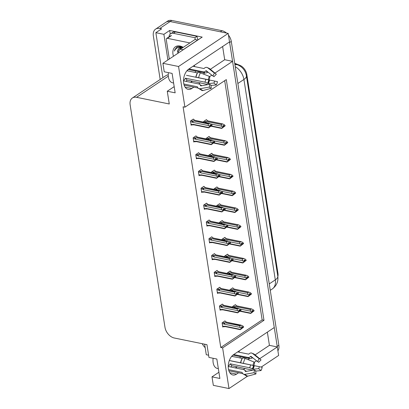<?xml version="1.0" encoding="UTF-8"?>
<svg xmlns="http://www.w3.org/2000/svg" width="409" height="409" viewBox="0 0 409 409"><rect width="100%" height="100%" fill="white"/><g stroke="black" fill="none" stroke-linecap="round" stroke-linejoin="round"><path stroke-width="0.61" d="M232.358 355.631A10.808 6.57 -78.5 0 1 232.302 356.5M240.149 356.592A10.808 6.57 -78.5 0 1 240.073 358.085M236.719 366.694A10.808 6.57 -78.5 0 1 235.456 367.947M187.629 70.005A10.808 6.57 -78.5 0 1 187.573 70.875M190.727 82.327A10.808 6.57 101.5 0 0 191.99 81.074M195.349 72.459A10.808 6.57 101.5 0 0 195.42 70.967M160.17 79.479L153.349 35.946A10.133 6.856 56.3 0 1 155.609 29.126L165.957 22.229A10.133 6.856 56.3 0 1 170.149 21.554L228.202 33.405L229.531 41.907L188.784 69.065A10.808 6.57 101.5 0 0 183.518 80.389A10.808 6.57 101.5 0 0 188.14 89.372A10.808 6.57 101.5 0 0 191.826 88.497L193.851 87.148M267.353 332.134L269.424 345.349L277.302 346.96L278.636 355.462L261.198 367.083M210.359 69.285L224.694 59.724L222.624 46.508M224.694 59.724L232.578 61.335L274.26 327.527L233.508 354.69A10.808 6.57 101.5 0 0 228.248 366.014A10.808 6.57 101.5 0 0 232.869 374.997A10.808 6.57 101.5 0 0 236.55 374.123L238.58 372.768M170.246 34.065L169.684 30.465L202.204 37.101L162.9 63.298L164.229 71.8L172.112 73.41L175.154 92.838L167.271 91.227L169.27 103.978L136.591 97.311A10.133 6.856 -123.7 0 0 132.398 97.986A10.133 6.856 -123.7 0 0 130.139 104.806L164.975 327.282A10.133 6.856 -123.7 0 0 174.285 338.003L206.959 344.669L208.958 357.425L216.836 359.03L219.884 378.463L212 376.853L213.334 385.355L228.989 388.55L247.527 376.193M167.905 59.965L163.891 34.325L169.684 30.465M204.633 344.199L206.284 354.736L208.61 355.211M168.257 74.852A10.133 6.856 -123.7 0 0 165.911 75.65L132.398 97.986M163.891 34.325L155.849 32.684L162.894 77.659M155.609 29.126A10.133 6.856 56.3 0 1 159.807 28.446L161.642 28.824L155.849 32.684M205.175 347.67A10.133 6.856 56.3 0 1 202.23 343.708M228.989 388.55L222.619 347.87L263.989 320.293L226.3 79.602L184.924 107.178L178.554 66.493L162.9 63.298M178.554 66.493L228.202 33.405M243.386 369.567L245.119 368.412M254.219 362.343L256.55 360.789M259.684 358.703L277.302 346.96M198.656 83.942L200.39 82.787M209.49 76.723L211.826 75.164M214.955 73.078L232.578 61.335M218.907 372.251L212 376.853M174.183 86.626L167.271 91.227M184.924 107.178L183.089 106.8L220.778 347.492L222.619 347.87M234.705 63.272L239.694 65.246A9.121 6.171 56.3 0 1 246.821 74.515L277.956 273.345A9.121 6.171 56.3 0 1 277.849 276.607M220.778 347.492L262.149 319.92L224.684 80.675M262.149 319.92L263.989 320.293M209.239 220.339L209.183 219.965L206.289 221.898L206.954 226.146L207.66 225.676M214.51 253.974L214.449 253.606L211.555 255.538L212.22 259.787L212.925 259.316M217.143 270.794L217.087 270.426L214.188 272.358L214.853 276.607L215.558 276.136M219.776 287.614L219.72 287.246L216.821 289.173L217.486 293.427L218.196 292.956M222.409 304.434L222.353 304.066L219.454 305.993L220.124 310.247L220.829 309.771M211.872 237.154L211.816 236.785L208.922 238.718L209.587 242.966L210.292 242.496M206.606 203.518L206.55 203.15L203.651 205.078L204.321 209.331L205.027 208.856M203.973 186.698L203.917 186.33L201.018 188.258L201.683 192.511L202.394 192.041M201.34 169.878L201.279 169.51L198.385 171.443L199.05 175.691L199.756 175.221M198.708 153.058L198.646 152.69L195.753 154.622L196.417 158.871L197.123 158.401M196.069 136.238L196.013 135.87L193.12 137.802L193.784 142.051L194.49 141.58M193.437 119.423L193.38 119.055L190.482 120.982L191.151 125.231L191.857 124.76M225.042 321.249L224.986 320.881L222.092 322.813L222.757 327.062L223.462 326.592M222.307 220.916L222.251 220.548L219.352 222.476L219.439 223.038M227.573 254.551L227.516 254.183L224.623 256.116L224.71 256.673M230.211 271.371L230.149 271.003L227.256 272.936L227.343 273.493M232.844 288.192L232.782 287.824L229.889 289.751L229.976 290.313M224.94 237.731L224.884 237.363L221.985 239.296L222.077 239.853M219.674 204.096L219.618 203.728L216.719 205.655L216.806 206.218M217.041 187.276L216.98 186.908L214.086 188.84L214.173 189.398M214.408 170.456L214.347 170.088L211.453 172.02L211.54 172.578M211.77 153.636L211.714 153.268L208.82 155.2L208.907 155.757M209.137 136.816L209.081 136.448L206.182 138.38L206.274 138.937M206.504 120.001L206.448 119.632L203.549 121.56L203.636 122.122M235.477 305.012L235.42 304.644L232.522 306.571L232.609 307.133M190.773 82.337L192.511 81.181M203.293 73.988L204.919 72.904M194.771 66.652A10.808 6.57 101.5 0 0 194.255 65.42M238.984 351.045A10.808 6.57 -78.5 0 1 239.495 352.277M235.502 367.957L237.235 366.801M248.023 359.613L249.648 358.529M255.088 354.905L269.424 345.349M229.521 41.917A10.133 6.856 56.3 0 1 229.628 42.51L277.21 346.351A10.133 6.856 56.3 0 1 277.287 346.955M221.975 30.69L171.8 20.45A10.133 6.856 56.3 0 0 167.608 21.125L165.957 22.229A10.133 6.856 56.3 0 1 170.149 21.554L220.323 31.795L221.975 30.69A10.133 6.856 56.3 0 1 226.525 33.063M228.467 35.108A10.133 6.856 56.3 0 1 231.284 41.411L278.861 345.247A10.133 6.856 56.3 0 1 277.9 350.779M235.011 304.915L235.788 305.073L236.443 305.876L251.146 308.877L253.064 309.541L254.071 310.569L253.243 311.116L252.527 310.385L251.699 310.937L252.455 311.919L251.929 312.394L254.112 310.814L250.804 313.396L250.886 313.141L240.231 310.963M236.443 305.876A2.296 1.396 101.5 0 1 236.734 305.886L251.617 308.923L250.196 309.511L235.492 306.51L234.602 306.632L234.362 307.532M240.088 309.056L250.584 311.198L251.627 312.471L250.804 313.396M235.788 305.073L236.929 305.927M254.071 310.569L253.243 311.116M252.435 311.781L252.752 311.842M251.627 312.471L252.455 311.919M235.492 306.51A2.296 1.396 101.5 0 0 234.965 307.614M251.586 312.22L252.414 311.668M250.584 311.198L250.196 309.511M251.786 310.881L253.253 311.183M253.283 311.367L254.101 310.753M251.75 310.993L253.273 311.305M224.577 321.157L225.354 321.316L226.013 322.118L242.634 325.784L243.646 326.873L242.823 327.425L242.092 326.627L241.264 327.18L241.985 327.911L241.192 328.713L243.677 327.057L240.369 329.639L240.456 329.378L224.751 326.172L224.347 326.443L222.603 326.091M241.351 327.123L242.823 327.425M243.636 326.806L242.813 327.358M242.849 327.609L243.677 327.057M242.839 327.543L241.32 327.236M242 328.018L242.322 328.084M225.354 321.316L226.494 322.164M222.184 323.417L224.449 324.23L240.149 327.435L239.761 325.753L241.187 325.165L226.3 322.123A2.296 1.396 101.5 0 0 226.013 322.118M223.927 323.775L224.168 322.875L222.506 322.537M224.449 324.23A2.296 1.396 -78.5 0 1 225.062 322.752L224.168 322.875M239.761 325.753L225.062 322.752M240.149 327.435L241.157 328.463M240.267 329.664L225.379 326.627A2.296 1.396 -78.5 0 1 224.751 326.172M224.776 326.76L224.347 326.443L225.671 326.638M240.369 329.639L241.192 328.713M232.373 288.094L233.15 288.253L233.81 289.056L248.508 292.057L250.431 292.721L251.438 293.749L250.61 294.301L249.894 293.57L249.066 294.117L249.822 295.099L249.291 295.579L251.474 293.994L248.171 296.576L248.253 296.32L237.598 294.143M233.81 289.056A2.296 1.396 101.5 0 1 234.101 289.066L248.984 292.103L247.563 292.691L232.859 289.69L231.969 289.812L231.729 290.712M237.455 292.236L247.946 294.378L248.994 295.651L248.171 296.576M233.15 288.253L234.296 289.107M251.438 293.749L250.61 294.301M249.797 294.961L250.119 295.027M248.994 295.651L249.822 295.099M232.859 289.69A2.296 1.396 101.5 0 0 232.327 290.794M248.953 295.4L249.781 294.853M247.946 294.378L247.563 292.691M249.147 294.061L250.62 294.362M250.651 294.546L251.469 293.933M249.117 294.173L250.64 294.485M229.74 271.274L230.518 271.438L231.177 272.236L245.875 275.237L247.798 275.901L248.805 276.929L247.977 277.481L247.256 276.75L246.433 277.302L247.189 278.278L246.658 278.759L248.841 277.179L245.533 279.756L245.62 279.5L234.965 277.328M231.177 272.236A2.296 1.396 101.5 0 1 231.463 272.246L246.351 275.283L244.925 275.87L230.226 272.869L229.337 272.997L229.091 273.892M234.817 275.415L245.313 277.558L246.361 278.831L245.533 279.756M230.518 271.438L231.658 272.287M248.805 276.929L247.977 277.481M247.164 278.14L247.486 278.207M246.361 278.831L247.189 278.278M230.226 272.869A2.296 1.396 101.5 0 0 229.694 273.974M246.32 278.585L247.148 278.033M245.313 277.558L244.925 275.87M246.515 277.246L247.987 277.542M248.012 277.731L248.83 277.113M246.484 277.353L248.007 277.665M227.107 254.459L227.885 254.618L228.544 255.415L243.243 258.416L245.165 259.086L246.172 260.109L245.344 260.661L244.623 259.93L243.795 260.482L244.516 261.213L244.025 261.939L246.208 260.359L242.9 262.936L242.987 262.68L232.332 260.507M228.544 255.415A2.296 1.396 101.5 0 1 228.83 255.426L243.718 258.468L242.292 259.05L227.593 256.049L226.704 256.177L226.458 257.072M232.184 258.595L242.68 260.738L243.728 262.011L242.9 262.936M227.885 254.618L229.025 255.467M246.172 260.109L245.344 260.661M244.531 261.32L244.853 261.387M243.728 262.011L244.551 261.463M227.593 256.049A2.296 1.396 101.5 0 0 227.061 257.154M243.687 261.765L244.516 261.213M242.68 260.738L242.292 259.05M243.882 260.426L245.354 260.722M245.38 260.911L246.198 260.293M243.851 260.533L245.369 260.845M221.944 304.337L222.721 304.495L223.38 305.298L239.996 308.964L241.013 310.053L240.185 310.605L239.459 309.807L238.631 310.359L239.352 311.091L238.559 311.893L241.044 310.237L237.736 312.819L237.818 312.563L222.118 309.357L221.714 309.623L219.97 309.27M238.718 310.303L240.185 310.605M241.003 309.986L240.175 310.538M240.216 310.789L241.044 310.237M240.206 310.728L238.687 310.416M239.367 311.203L239.689 311.264M222.721 304.495L223.861 305.344M219.551 306.597L221.816 307.415L237.517 310.62L237.128 308.933L238.549 308.345L223.667 305.308A2.296 1.396 101.5 0 0 223.38 305.298M221.295 306.954L221.535 306.055L219.873 305.717M221.816 307.415A2.296 1.396 -78.5 0 1 222.43 305.932L221.535 306.055M237.128 308.933L222.43 305.932M237.517 310.62L238.524 311.643M237.634 312.844L222.747 309.807A2.296 1.396 -78.5 0 1 222.118 309.357M222.143 309.94L221.714 309.623L223.038 309.817M237.736 312.819L238.559 311.893M219.311 287.517L220.088 287.675L220.742 288.478L237.363 292.144L238.381 293.233L237.552 293.785L236.826 292.987L235.998 293.539L236.714 294.27L235.927 295.073L238.411 293.417L235.103 295.998L235.185 295.743L219.485 292.537L219.081 292.808L217.337 292.45M236.085 293.483L237.552 293.785M238.37 293.171L237.542 293.723M237.583 293.969L238.411 293.417M237.573 293.907L236.049 293.596M236.734 294.383L237.051 294.449M220.088 287.675L221.228 288.529M216.918 289.776L218.662 290.134L219.178 290.594L234.884 293.8L234.495 292.113L235.916 291.525L221.034 288.488A2.296 1.396 101.5 0 0 220.742 288.478M218.662 290.134L218.902 289.235L217.24 288.897M219.178 290.594A2.296 1.396 -78.5 0 1 219.791 289.112L218.902 289.235M234.495 292.113L219.791 289.112M234.884 293.8L235.891 294.823M234.996 296.024L220.114 292.987A2.296 1.396 -78.5 0 1 219.485 292.537M219.51 293.12L219.081 292.808L220.4 292.997M235.103 295.998L235.927 295.073M216.673 270.697L217.455 270.855L218.109 271.658L234.73 275.323L235.748 276.412L234.919 276.965L234.193 276.172L233.365 276.724L234.081 277.455L233.294 278.253L235.778 276.602L232.47 279.178L232.552 278.923L216.852 275.717L216.443 275.988L214.699 275.63M233.447 276.663L234.919 276.965M235.737 276.351L234.909 276.903M234.95 277.149L235.778 276.602M234.94 277.087L233.416 276.775M234.101 277.563L234.418 277.629M217.455 270.855L218.595 271.709M214.285 272.961L216.029 273.314L216.545 273.774L232.251 276.98L231.862 275.293L233.283 274.705L218.401 271.668A2.296 1.396 101.5 0 0 218.109 271.658M216.029 273.314L216.269 272.414L214.607 272.077M216.545 273.774A2.296 1.396 -78.5 0 1 217.159 272.292L216.269 272.414M231.862 275.293L217.159 272.292M232.251 276.98L233.253 278.002M232.363 279.209L217.481 276.167A2.296 1.396 -78.5 0 1 216.852 275.717M216.877 276.305L216.443 275.988L217.767 276.177M232.47 279.178L233.294 278.253M214.04 253.882L214.817 254.04L215.477 254.838L232.097 258.503L233.115 259.592L232.286 260.144L231.555 259.352L230.732 259.904L231.448 260.635L230.661 261.433L233.14 259.781L229.832 262.358L229.919 262.103L214.219 258.897L213.81 259.168L212.066 258.81M230.814 259.848L232.286 260.144M233.104 259.531L232.276 260.083M232.312 260.334L233.14 259.781M232.307 260.267L230.783 259.955M231.463 260.743L231.785 260.809M214.817 254.04L215.957 254.889M211.647 256.141L213.391 256.494L213.912 256.954L229.613 260.16L229.224 258.473L230.65 257.89L215.763 254.848A2.296 1.396 101.5 0 0 215.477 254.838M213.391 256.494L213.636 255.599L211.974 255.257M213.912 256.954A2.296 1.396 -78.5 0 1 214.526 255.472L213.636 255.599M229.224 258.473L214.526 255.472M229.613 260.16L230.62 261.187M229.73 262.389L214.848 259.347A2.296 1.396 -78.5 0 1 214.219 258.897M214.244 259.485L213.81 259.168L215.134 259.357M229.832 262.358L230.661 261.433M173.615 83.017L172.598 82.807A10.133 6.161 -78.5 0 1 168.416 77.015A10.133 6.161 -78.5 0 1 168.416 72.654M195.829 77.158L209.111 79.898A4.632 2.817 -78.5 0 1 209.817 77.94L209.408 76.417A7.766 4.724 -78.5 0 0 208.227 79.699L195.829 77.158A10.133 6.161 -78.5 0 1 197.373 72.874L197.603 72.715A3.717 1.324 28.6 0 1 200.405 72.843L209.408 76.417M186.944 70.747L197.373 72.874M188.999 68.922L203.227 71.826A3.717 2.95 -78 0 0 205.625 71.054L205.937 70.767A0.337 0.266 102 0 1 206.243 70.742L212.808 75.946L214.423 73.078L207.859 67.874A3.717 2.95 -78 0 0 206.857 67.398A3.717 2.95 -78 0 0 204.439 68.16L204.127 68.446A0.337 0.266 102 0 1 203.912 68.518L192.961 66.284M186.146 81.391A10.133 6.161 101.5 0 0 186.985 80.052L206.969 84.341A3.717 1.324 -151.4 0 0 207.578 84.678M197.956 87.981L184.162 85.169M183.835 83.998L197.332 86.754L197.562 87.214A3.717 2.633 -38.9 0 0 197.925 87.945A3.717 2.633 -38.9 0 0 200.359 88.666L209.377 87.056L209.797 84.285L200.778 85.895L200.436 85.435A3.717 2.633 -38.9 0 0 200.073 84.699A3.717 2.633 -38.9 0 0 198.84 83.983L183.513 80.854M207.951 72.096L207.573 72.321A3.717 2.633 141.1 0 1 204.868 72.894L188.206 69.494M186.535 75.276A6.754 4.105 -78.5 0 1 186.524 75.343L214.623 81.069A4.632 2.817 -78.5 0 1 213.917 83.027L208.263 83.61L207.537 83.262A3.717 1.324 -151.4 0 0 204.843 82.148L185.492 78.196A6.754 4.105 -78.5 0 1 183.518 80.517M200.073 84.699L200.502 85.057A3.717 2.95 102 0 1 201.724 85.726M209.377 87.056A7.766 4.724 -78.5 0 0 211.269 88.288L210.926 85.021A4.632 2.817 -78.5 0 1 209.797 84.285M212.808 75.946A4.632 2.817 -78.5 0 1 213.595 76.335A4.632 2.817 -78.5 0 1 213.933 76.682L213.196 76.079M209.111 79.898L208.227 79.699M214.623 81.069L217.465 81.667A7.766 4.724 -78.5 0 1 216.279 84.949L213.917 83.027M214.423 73.078A7.766 4.724 -78.5 0 1 215.748 73.732A7.766 4.724 -78.5 0 1 216.315 74.31L213.933 76.682M211.269 88.288L203.171 90.496A3.717 2.95 102 0 1 202.02 90.537L197.925 87.945M210.978 85.491L216.279 84.949M197.629 40.154A6.754 4.105 -78.5 0 1 197.613 40.062L183.135 49.714A6.754 4.105 101.5 0 0 182.44 50.276M197.613 40.062L194.986 39.525L180.507 49.177A6.754 4.105 101.5 0 0 177.68 53.446M175.481 31.943A6.754 4.571 -123.7 0 0 172.685 32.393L170.619 33.773A6.754 4.571 56.3 0 1 173.411 33.318L194.955 37.72L197.02 36.34L175.481 31.943L173.411 33.318M169.04 36.841A6.754 4.571 56.3 0 1 170.619 33.773M198.14 39.806A6.754 4.571 56.3 0 1 197.02 36.34M195.359 39.601A6.754 4.571 56.3 0 1 194.955 37.72M186.985 80.052L185.492 78.196M218.345 368.637L217.322 368.432A10.133 6.161 -78.5 0 1 213.145 362.64A10.133 6.161 -78.5 0 1 213.14 358.279M229.331 360.508L253.836 365.518L229.337 360.487M231.668 356.372L242.332 358.34A3.717 1.324 28.6 0 1 245.134 358.468L254.137 362.042L254.546 363.56A4.632 2.817 -78.5 0 0 253.836 365.518M233.728 354.547L247.951 357.451A3.717 2.95 -78 0 0 250.354 356.679L250.661 356.392A0.337 0.266 102 0 1 250.973 356.367L257.532 361.566L259.148 358.698L252.588 353.499A3.717 2.95 -78 0 0 251.586 353.018A3.717 2.95 -78 0 0 249.163 353.785L248.856 354.071A0.337 0.266 102 0 1 248.636 354.143L237.685 351.904M230.875 367.011A10.133 6.161 101.5 0 0 231.714 365.677L251.699 369.961A3.717 1.324 -151.4 0 0 252.307 370.303M242.685 373.606L228.887 370.789M228.565 369.618L242.056 372.374L242.286 372.834A3.717 2.633 -38.9 0 0 242.655 373.57A3.717 2.633 -38.9 0 0 245.083 374.291L254.107 372.681L254.526 369.91L245.507 371.52L245.165 371.055A3.717 2.633 -38.9 0 0 244.802 370.324A3.717 2.633 -38.9 0 0 243.565 369.603L228.237 366.474M252.68 357.722L252.302 357.947A3.717 2.633 141.1 0 1 249.597 358.519L232.931 355.119M231.264 360.902A6.754 4.105 -78.5 0 1 231.249 360.968L259.352 366.694A4.632 2.817 -78.5 0 1 258.641 368.652L252.987 369.23L252.266 368.887A3.717 1.324 -151.4 0 0 249.567 367.773L230.221 363.821A6.754 4.105 -78.5 0 1 228.242 366.142M244.802 370.324L245.231 370.682A3.717 2.95 102 0 1 246.448 371.352M254.107 372.681A7.766 4.724 -78.5 0 0 255.998 373.913L255.651 370.641A4.632 2.817 -78.5 0 1 254.526 369.91M257.532 361.566A4.632 2.817 -78.5 0 1 258.324 361.96A4.632 2.817 -78.5 0 1 258.662 362.302L257.926 361.704M252.951 365.324A7.766 4.724 -78.5 0 1 254.137 362.042M259.352 366.694L262.195 367.287A7.766 4.724 -78.5 0 1 261.008 370.569L258.641 368.652M259.148 358.698A7.766 4.724 -78.5 0 1 260.477 359.358A7.766 4.724 -78.5 0 1 261.039 359.93L258.662 362.302M255.998 373.913L247.9 376.122A3.717 2.95 102 0 1 246.75 376.162L242.655 373.57M255.702 371.116L261.008 370.569M231.714 365.677L230.221 363.821M173.477 56.248A11.012 7.454 56.3 0 1 179.986 46.023A11.012 7.454 56.3 0 1 183.242 47.352M183.114 47.439L180.926 46.631L177.583 46.733L176.662 47.204L174.408 51.059C175.901 47.884 178.523 46.703 182.276 47.51L182.777 47.664M182.7 47.715A7.633 5.169 -123.7 0 0 182.532 47.679A7.633 5.169 -123.7 0 0 179.372 48.19A7.633 5.169 -123.7 0 0 177.572 51.974L178.058 49.975L179.525 48.093M181.008 47.602L180.343 49.295M180.599 47.669L179.648 49.903M182.394 47.654L182.312 47.971M169.311 59.024L166.264 39.576A1.687 1.145 56.3 0 1 166.642 38.441A1.687 1.145 56.3 0 1 167.342 38.328L189.878 42.93M176.79 47.122L174.853 49.596L174.408 51.059M224.475 237.639L225.252 237.798L225.911 238.6L240.61 241.601L242.532 242.266L243.534 243.289L242.706 243.841L241.99 243.11L241.162 243.662L241.883 244.393L241.392 245.119L243.575 243.539L240.267 246.121L240.349 245.86L229.7 243.687M225.911 238.6A2.296 1.396 101.5 0 1 226.197 238.605L241.08 241.647L239.659 242.23L224.96 239.229L224.066 239.357L223.825 240.257M229.551 241.775L240.047 243.917L241.09 245.196L240.267 246.121M225.252 237.798L226.392 238.646M243.534 243.289L242.706 243.841M241.898 244.5L242.22 244.567M241.09 245.196L241.918 244.643M224.96 239.229A2.296 1.396 101.5 0 0 224.429 240.334M241.054 244.945L241.883 244.393M240.047 243.917L239.659 242.23M241.249 243.606L242.716 243.907M242.747 244.091L243.565 243.478M241.218 243.718L242.736 244.025M221.842 220.819L222.619 220.978L223.273 221.78L237.977 224.781L239.894 225.446L240.901 226.468L240.073 227.021L239.357 226.289L238.529 226.842L239.285 227.823L238.759 228.299L240.942 226.719L237.634 229.301L237.716 229.045L227.061 226.867M223.273 221.78A2.296 1.396 101.5 0 1 223.565 221.79L238.447 224.827L237.026 225.415L222.327 222.414L221.433 222.537L221.192 223.437M226.918 224.955L237.414 227.102L238.457 228.375L237.634 229.301M222.619 220.978L223.759 221.826M240.901 226.468L240.073 227.021M239.265 227.685L239.587 227.747M238.457 228.375L239.285 227.823M222.327 222.414A2.296 1.396 101.5 0 0 221.796 223.518M238.421 228.125L239.245 227.573M237.414 227.102L237.026 225.415M238.616 226.785L240.083 227.087M240.114 227.271L240.932 226.658M238.585 226.898L240.103 227.21M219.209 203.999L219.986 204.157L220.64 204.96L235.344 207.961L237.261 208.626L238.268 209.653L237.44 210.206L236.724 209.469L235.896 210.022L236.653 211.003L236.126 211.479L238.309 209.899L235.001 212.481L235.083 212.225L224.429 210.047M220.64 204.96A2.296 1.396 101.5 0 1 220.932 204.97L235.814 208.007L234.393 208.595L219.689 205.594L218.8 205.717L218.559 206.617M224.285 208.14L234.781 210.282L235.824 211.555L235.001 212.481M219.986 204.157L221.126 205.011M238.268 209.653L237.44 210.206M236.632 210.865L236.949 210.926M235.824 211.555L236.653 211.003M219.689 205.594A2.296 1.396 101.5 0 0 219.163 206.698M235.783 211.305L236.612 210.753M234.781 210.282L234.393 208.595M235.978 209.965L237.45 210.267M237.481 210.451L238.299 209.837M235.947 210.078L237.471 210.39M211.407 237.062L212.184 237.22L212.844 238.018L229.464 241.688L230.477 242.777L229.653 243.329L228.922 242.532L228.094 243.084L228.815 243.815L228.028 244.613L230.507 242.961L227.199 245.538L227.286 245.282L211.581 242.077L211.177 242.348L209.434 241.99M228.181 243.028L229.653 243.329M230.471 242.711L229.643 243.263M229.679 243.513L230.507 242.961M229.669 243.447L228.15 243.14M228.83 243.922L229.152 243.989M212.184 237.22L213.324 238.069M209.014 239.321L211.279 240.134L226.98 243.34L226.591 241.653L228.017 241.07L213.13 238.028A2.296 1.396 101.5 0 0 212.844 238.018M210.758 239.679L211.003 238.779L209.336 238.437M211.279 240.134A2.296 1.396 -78.5 0 1 211.893 238.651L211.003 238.779M226.591 241.653L211.893 238.651M226.98 243.34L227.987 244.367M227.097 245.569L212.215 242.532A2.296 1.396 -78.5 0 1 211.581 242.077M211.611 242.665L211.177 242.348L212.501 242.537M227.199 245.538L228.028 244.613M208.774 220.241L209.551 220.4L210.211 221.203L226.831 224.868L227.844 225.957L227.015 226.509L226.289 225.712L225.461 226.264L226.182 226.995L225.39 227.798L227.874 226.141L224.567 228.723L224.653 228.462L208.948 225.257L208.544 225.528L206.801 225.175M225.548 226.208L227.015 226.509M227.833 225.891L227.01 226.443M227.046 226.693L227.874 226.141M227.036 226.627L225.517 226.32M226.197 227.102L226.52 227.169M209.551 220.4L210.691 221.249M206.381 222.501L208.646 223.314L224.347 226.52L223.958 224.838L225.379 224.25L210.497 221.213A2.296 1.396 101.5 0 0 210.211 221.203M208.125 222.859L208.365 221.959L206.703 221.622M208.646 223.314A2.296 1.396 -78.5 0 1 209.26 221.836L208.365 221.959M223.958 224.838L209.26 221.836M224.347 226.52L225.354 227.547M224.464 228.749L209.577 225.712A2.296 1.396 -78.5 0 1 208.948 225.257M208.973 225.845L208.544 225.528L209.868 225.722M224.567 228.723L225.39 227.798M206.141 203.421L206.918 203.58L207.578 204.382L224.193 208.048L225.211 209.137L224.383 209.689L223.657 208.892L222.828 209.444L223.544 210.175L222.757 210.978L225.241 209.321L221.934 211.903L222.015 211.647L206.315 208.442L205.911 208.708L204.168 208.355M222.915 209.388L224.383 209.689M225.201 209.076L224.372 209.623M224.413 209.873L225.241 209.321M224.403 209.812L222.885 209.5M223.565 210.287L223.887 210.349M206.918 203.58L208.058 204.428M203.748 205.681L206.013 206.499L221.714 209.705L221.325 208.017L222.747 207.429L207.864 204.393A2.296 1.396 101.5 0 0 207.578 204.382M205.492 206.039L205.732 205.139L204.071 204.802M206.013 206.499A2.296 1.396 -78.5 0 1 206.627 205.016L205.732 205.139M221.325 208.017L206.627 205.016M221.714 209.705L222.721 210.727M221.831 211.928L206.944 208.892A2.296 1.396 -78.5 0 1 206.315 208.442M206.34 209.025L205.911 208.708L207.235 208.902M221.934 211.903L222.757 210.978M216.571 187.179L217.348 187.337L218.007 188.14L232.706 191.141L234.628 191.806L235.635 192.833L234.807 193.385L234.091 192.654L233.263 193.201L234.02 194.183L233.488 194.664L235.671 193.079L232.368 195.66L232.45 195.405L221.796 193.227M218.007 188.14A2.296 1.396 101.5 0 1 218.299 188.15L233.181 191.187L231.755 191.775L217.056 188.774L216.167 188.897L215.926 189.796M221.647 191.32L232.143 193.462L233.191 194.735L232.368 195.66M217.348 187.337L218.493 188.191M235.635 192.833L234.807 193.385M233.994 194.045L234.316 194.111M233.191 194.735L234.02 194.183M217.056 188.774A2.296 1.396 101.5 0 0 216.525 189.878M233.15 194.485L233.979 193.938M232.143 193.462L231.755 191.775M233.345 193.145L234.817 193.447M234.848 193.631L235.661 193.017M233.314 193.258L234.838 193.569M213.938 170.359L214.715 170.522L215.374 171.32L230.073 174.321L231.995 174.986L233.002 176.013L232.174 176.565L231.453 175.834L230.63 176.386L231.387 177.363L230.855 177.843L233.038 176.264L229.73 178.84L229.817 178.585L219.163 176.412M215.374 171.32A2.296 1.396 101.5 0 1 215.661 171.33L230.548 174.367L229.122 174.955L214.423 171.954L213.534 172.082L213.288 172.976M219.014 174.5L229.51 176.642L230.558 177.915L229.73 178.84M214.715 170.522L215.855 171.371M233.002 176.013L232.174 176.565M231.361 177.225L231.683 177.291M230.558 177.915L231.387 177.363M214.423 171.954A2.296 1.396 101.5 0 0 213.892 173.058M230.518 177.67L231.346 177.117M229.51 176.642L229.122 174.955M230.712 176.33L232.184 176.627M232.21 176.816L233.028 176.197M230.681 176.437L232.2 176.749M211.305 153.544L212.082 153.702L212.741 154.5L227.44 157.501L229.362 158.171L230.364 159.193L229.541 159.745L228.82 159.014L227.992 159.566L228.713 160.297L228.222 161.023L230.405 159.444L227.097 162.02L227.184 161.765L216.53 159.592M212.741 154.5A2.296 1.396 101.5 0 1 213.028 154.51L227.915 157.552L226.489 158.135L211.79 155.134L210.896 155.262L210.655 156.156M216.381 157.68L226.877 159.822L227.925 161.095L227.097 162.02M212.082 153.702L213.222 154.551M230.364 159.193L229.541 159.745M228.728 160.405L229.05 160.471M227.925 161.095L228.749 160.548M211.79 155.134A2.296 1.396 101.5 0 0 211.259 156.238M227.885 160.849L228.713 160.297M226.877 159.822L226.489 158.135M228.079 159.51L229.551 159.807M229.577 159.996L230.395 159.377M228.048 159.622L229.567 159.929M208.672 136.724L209.449 136.882L210.108 137.685L224.807 140.686L226.724 141.35L227.731 142.373L226.903 142.925L226.187 142.194L225.359 142.746L226.08 143.477L225.589 144.203L227.772 142.623L224.464 145.205L224.546 144.944L213.897 142.772M210.108 137.685A2.296 1.396 101.5 0 1 210.395 137.69L225.277 140.732L223.856 141.315L209.157 138.319L208.263 138.441L208.023 139.341M213.749 140.86L224.244 143.002L225.287 144.28L224.464 145.205M209.449 136.882L210.589 137.731M227.731 142.373L226.903 142.925M226.095 143.585L226.417 143.651M225.287 144.28L226.116 143.728M209.157 138.319A2.296 1.396 101.5 0 0 208.626 139.418M225.252 144.029L226.08 143.477M224.244 143.002L223.856 141.315M225.446 142.69L226.913 142.992M226.944 143.176L227.762 142.562M225.415 142.802L226.934 143.109M206.039 119.903L206.816 120.062L207.47 120.865L222.174 123.866L224.091 124.53L225.098 125.553L224.27 126.105L223.554 125.374L222.726 125.926L223.483 126.908L222.956 127.383L225.139 125.803L221.831 128.385L221.913 128.129L211.259 125.952M207.47 120.865A2.296 1.396 101.5 0 1 207.762 120.875L222.644 123.912L221.223 124.5L206.519 121.499L205.63 121.621L205.39 122.521M211.116 124.039L221.612 126.187L222.654 127.46L221.831 128.385M206.816 120.062L207.956 120.911M225.098 125.553L224.27 126.105M223.462 126.77L223.784 126.831M222.654 127.46L223.483 126.908M206.519 121.499A2.296 1.396 101.5 0 0 205.993 122.603M222.619 127.209L223.442 126.657M221.612 126.187L221.223 124.5M222.813 125.87L224.28 126.171M224.311 126.355L225.129 125.742M222.782 125.982L224.301 126.294M203.508 186.601L204.285 186.76L204.94 187.562L221.56 191.228L222.578 192.317L221.75 192.869L221.024 192.077L220.195 192.624L220.911 193.355L220.124 194.157L222.608 192.501L219.301 195.083L219.382 194.827L203.682 191.622L203.278 191.893L201.53 191.535M220.282 192.567L221.75 192.869M222.568 192.256L221.739 192.808M221.78 193.053L222.608 192.501M221.77 192.992L220.246 192.68M220.932 193.467L221.249 193.534M204.285 186.76L205.425 187.613M201.116 188.861L202.859 189.219L203.375 189.679L219.081 192.884L218.692 191.197L220.114 190.609L205.231 187.573A2.296 1.396 101.5 0 0 204.94 187.562M202.859 189.219L203.099 188.319L201.438 187.982M203.375 189.679A2.296 1.396 -78.5 0 1 203.989 188.196L203.099 188.319M218.692 191.197L203.989 188.196M219.081 192.884L220.083 193.907M219.193 195.108L204.311 192.072A2.296 1.396 -78.5 0 1 203.682 191.622M203.708 192.204L203.278 191.893L204.597 192.082M219.301 195.083L220.124 194.157M200.87 169.781L201.647 169.939L202.307 170.742L218.927 174.408L219.945 175.497L219.117 176.049L218.391 175.256L217.562 175.809L218.278 176.54L217.491 177.337L219.97 175.686L216.668 178.263L216.75 178.007L201.049 174.801L200.64 175.072L198.897 174.715M217.644 175.747L219.117 176.049M219.935 175.435L219.106 175.988M219.147 176.233L219.97 175.686M219.137 176.172L217.614 175.86M218.294 176.647L218.616 176.714M201.647 169.939L202.792 170.793M198.477 172.046L200.226 172.399L200.742 172.859L216.443 176.064L216.059 174.377L217.481 173.789L202.598 170.752A2.296 1.396 101.5 0 0 202.307 170.742M200.226 172.399L200.466 171.499L198.805 171.161M200.742 172.859A2.296 1.396 -78.5 0 1 201.356 171.376L200.466 171.499M216.059 174.377L201.356 171.376M216.443 176.064L217.45 177.087M216.56 178.293L201.678 175.251A2.296 1.396 -78.5 0 1 201.049 174.801M201.075 175.389L200.64 175.072L201.964 175.262M216.668 178.263L217.491 177.337M198.237 152.966L199.014 153.124L199.674 153.922L216.295 157.588L217.312 158.682L216.484 159.229L215.753 158.436L214.929 158.989L215.645 159.72L214.858 160.517L217.337 158.866L214.03 161.443L214.117 161.187L198.416 157.981L198.007 158.252L196.264 157.894M215.011 158.932L216.484 159.229M217.302 158.615L216.473 159.167M216.509 159.418L217.337 158.866M216.499 159.352L214.981 159.04M215.661 159.827L215.983 159.893M199.014 153.124L200.154 153.973M195.845 155.226L197.588 155.578L198.109 156.039L213.81 159.244L213.421 157.557L214.848 156.974L199.96 153.932A2.296 1.396 101.5 0 0 199.674 153.922M197.588 155.578L197.833 154.684L196.172 154.341M198.109 156.039A2.296 1.396 -78.5 0 1 198.723 154.556L197.833 154.684M213.421 157.557L198.723 154.556M213.81 159.244L214.817 160.272M213.927 161.473L199.045 158.431A2.296 1.396 -78.5 0 1 198.416 157.981M198.442 158.569L198.007 158.252L199.331 158.441M214.03 161.443L214.858 160.517M195.604 136.146L196.381 136.304L197.041 137.102L213.662 140.773L214.674 141.862L213.851 142.414L213.12 141.616L212.291 142.168L213.012 142.899L212.225 143.702L214.705 142.046L211.397 144.622L211.484 144.367L195.778 141.161L195.374 141.432L193.631 141.074M212.378 142.112L213.851 142.414M214.664 141.795L213.841 142.347M213.876 142.598L214.705 142.046M213.866 142.531L212.348 142.225M213.028 143.007L213.35 143.073M196.381 136.304L197.521 137.153M193.212 138.406L195.476 139.218L211.177 142.424L210.788 140.737L212.215 140.154L197.327 137.112A2.296 1.396 101.5 0 0 197.041 137.102M194.955 138.763L195.2 137.864L193.534 137.521M195.476 139.218A2.296 1.396 -78.5 0 1 196.09 137.736L195.2 137.864M210.788 140.737L196.09 137.736M211.177 142.424L212.184 143.452M211.295 144.653L196.412 141.616A2.296 1.396 -78.5 0 1 195.778 141.161M195.809 141.749L195.374 141.432L196.698 141.626M211.397 144.622L212.225 143.702M192.971 119.326L193.748 119.484L194.408 120.287L211.029 123.953L212.041 125.042L211.213 125.594L210.487 124.796L209.659 125.348L210.379 126.079L209.587 126.882L212.072 125.226L208.764 127.807L208.846 127.547L193.145 124.341L192.741 124.612L190.998 124.259M209.745 125.292L211.213 125.594M212.031 124.975L211.202 125.527M211.243 125.778L212.072 125.226M211.233 125.711L209.715 125.405M210.395 126.187L210.717 126.253M193.748 119.484L194.888 120.333M190.579 121.585L192.843 122.398L208.544 125.604L208.155 123.922L209.577 123.334L194.694 120.297A2.296 1.396 101.5 0 0 194.408 120.287M192.322 121.943L192.562 121.044L190.901 120.706M192.843 122.398A2.296 1.396 -78.5 0 1 193.457 120.921L192.562 121.044M208.155 123.922L193.457 120.921M208.544 125.604L209.551 126.632M208.662 127.833L193.774 124.796A2.296 1.396 -78.5 0 1 193.145 124.341M193.171 124.929L192.741 124.612L194.065 124.806M208.764 127.807L209.587 126.882M185.098 87.122L191.826 88.497M159.807 28.446L171.8 20.45M136.591 97.311L168.314 76.166M277.956 273.345L277.404 273.713M239.694 65.246L239.219 65.563M246.821 74.515L246.244 74.898M229.822 372.747L236.55 374.123M277.788 276.162A11.82 4.903 171.1 0 1 275.303 279.868L243.922 79.469A11.82 4.903 -8.9 0 0 246.407 75.762L277.788 276.162C278.483 281.418 276.648 285.681 272.287 288.964A13.507 9.146 -123.7 0 0 275.303 279.868L269.255 283.902M234.965 64.919A11.82 6.227 -68.4 0 1 237.757 64.883C242.578 67.025 245.461 70.65 246.407 75.762M237.874 83.497L243.922 79.469A13.507 9.146 -123.7 0 0 235.236 66.652M231.284 41.411L229.628 42.51M278.861 345.247L277.21 346.351M234.602 306.632L232.941 306.295M231.969 289.812L230.308 289.475M229.337 272.997L227.675 272.655M226.704 256.177L225.037 255.835M203.227 71.826A6.754 4.105 -78.5 0 1 204.868 72.894M205.87 79.295A6.754 4.105 -78.5 0 1 204.843 82.148M200.855 85.88A7.991 4.857 -78.5 0 1 200.436 85.435M208.759 79.888A7.991 4.857 -78.5 0 1 207.537 83.262M205.625 71.054A7.991 4.857 -78.5 0 1 207.573 72.321M209.198 79.98A8.328 5.066 -78.5 0 1 207.93 83.502M205.937 70.767A8.328 5.066 -78.5 0 1 206.509 70.951M209.546 80.052A8.42 5.118 -78.5 0 1 208.263 83.61M203.171 90.496A11.554 7.025 -78.5 0 1 200.359 88.666M198.646 77.725A11.554 7.025 -78.5 0 1 200.405 72.843M207.859 67.874A11.554 7.025 -78.5 0 1 209.832 68.85L215.748 73.732M195.993 77.189A10.588 6.437 -78.5 0 1 197.603 72.715M195.957 77.183A10.245 6.227 -78.5 0 1 197.516 72.853M183.135 49.714L180.507 49.177M240.553 362.778A10.133 6.161 -78.5 0 1 242.102 358.499M247.951 357.451A6.754 4.105 -78.5 0 1 249.597 358.519M250.599 364.915A6.754 4.105 -78.5 0 1 249.567 367.773M245.579 371.505A7.991 4.857 -78.5 0 1 245.165 371.055M253.483 365.513A7.991 4.857 -78.5 0 1 252.266 368.887M250.354 356.679A7.991 4.857 -78.5 0 1 252.302 357.947M253.928 365.605A8.328 5.066 -78.5 0 1 252.655 369.123M250.661 356.392A8.328 5.066 -78.5 0 1 251.233 356.576M254.27 365.677A8.42 5.118 -78.5 0 1 252.987 369.23M247.9 376.122A11.554 7.025 -78.5 0 1 245.083 374.291M243.37 363.35A11.554 7.025 -78.5 0 1 245.134 358.468M252.588 353.499A11.554 7.025 -78.5 0 1 254.562 354.47L260.477 359.358M240.717 362.814A10.588 6.437 -78.5 0 1 242.332 358.34M240.686 362.803A10.245 6.227 -78.5 0 1 242.246 358.478M167.342 38.328L171.478 35.568M224.066 239.357L222.404 239.014M221.433 222.537L219.771 222.199M218.8 205.717L217.138 205.379M216.167 188.897L214.505 188.559M213.534 172.082L211.872 171.739M210.896 155.262L209.234 154.919M208.263 138.441L206.601 138.104M205.63 121.621L203.968 121.284M234.776 63.702L237.757 64.883M272.287 288.964L270.262 290.318M239.914 311.223L250.697 313.422M224.28 326.76L222.654 326.428M237.281 294.403L248.064 296.607M234.648 277.583L245.431 279.787M232.015 260.763L242.798 262.967M221.647 309.94L220.022 309.608M219.014 293.12L217.389 292.788M216.381 276.305L214.756 275.973M213.749 259.485L212.123 259.153M206.857 67.398L209.832 68.85M251.586 353.018L254.562 354.47M166.642 38.441L170.778 35.68M229.383 243.943L240.165 246.146M226.744 227.128L237.532 229.326M224.112 210.308L234.894 212.506M211.11 242.665L209.485 242.332M208.478 225.845L206.852 225.512M205.845 209.025L204.219 208.692M221.479 193.488L232.261 195.691M218.846 176.668L229.628 178.871M216.213 159.847L226.995 162.051M213.58 143.027L224.362 145.231M210.942 126.212L221.729 128.411M203.212 192.204L201.586 191.872M200.579 175.389L198.953 175.057M197.946 158.569L196.32 158.237M195.308 141.749L193.682 141.417M192.675 124.929L191.049 124.597"/></g></svg>
